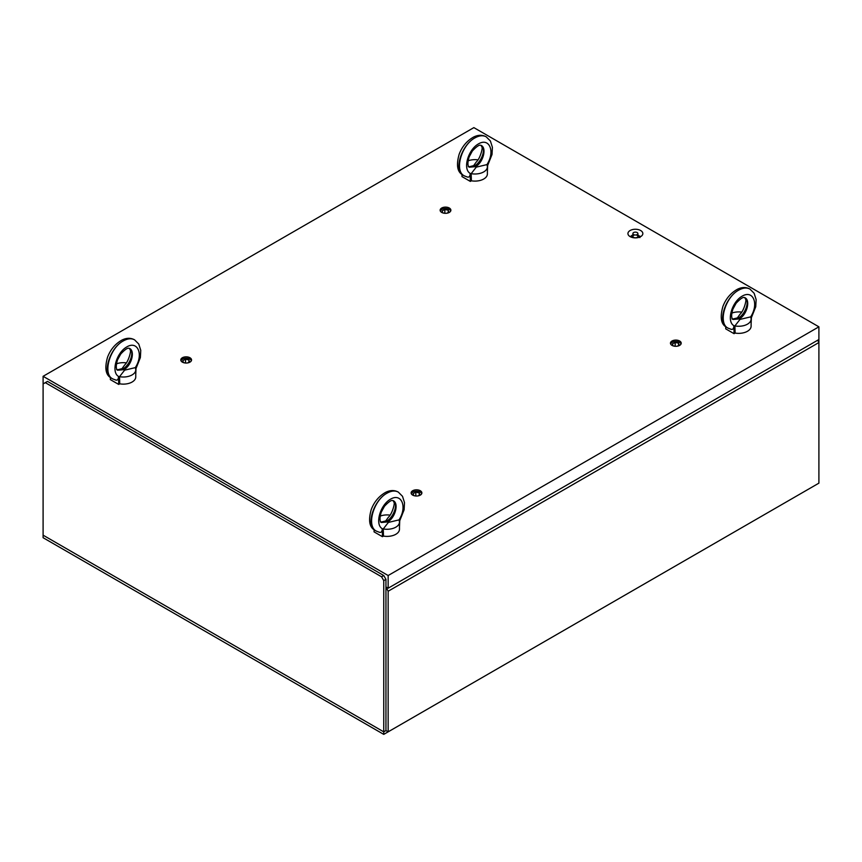 <?xml version="1.0" encoding="UTF-8"?>
<svg xmlns="http://www.w3.org/2000/svg" width="862" height="862" viewBox="0 0 862 862"><rect width="100%" height="100%" fill="white"/><g stroke="black" fill="none" stroke-linecap="round" stroke-linejoin="round"><path stroke-width="1.29" d="M640.66 236.608A7.456 4.31 0 0 0 639.281 235.983M630.887 236.22A7.456 4.31 0 0 0 630.111 236.608A7.456 4.31 180 0 1 627.935 233.57A7.456 4.31 180 0 1 632.536 229.583A7.456 4.31 180 0 1 640.66 230.52A7.456 4.31 180 0 1 642.847 233.57A7.456 4.31 180 0 1 638.246 237.546A7.456 4.31 180 0 1 630.111 236.608M449.307 208.022A5.377 3.103 180 0 1 450.88 210.22A5.377 3.103 180 0 1 447.561 213.086A5.377 3.103 180 0 1 441.7 212.418A5.377 3.103 180 0 1 440.126 210.22A5.377 3.103 180 0 1 443.445 207.354A5.377 3.103 180 0 1 449.307 208.022M679.633 340.996A5.377 3.103 180 0 1 681.206 343.195A5.377 3.103 180 0 1 677.888 346.061A5.377 3.103 180 0 1 672.026 345.393A5.377 3.103 180 0 1 670.453 343.195A5.377 3.103 180 0 1 673.772 340.328A5.377 3.103 180 0 1 679.633 340.996M420.3 490.726A5.377 3.103 180 0 1 421.874 492.924A5.377 3.103 180 0 1 418.555 495.79A5.377 3.103 180 0 1 412.693 495.111A5.377 3.103 180 0 1 411.12 492.924A5.377 3.103 180 0 1 414.439 490.047A5.377 3.103 180 0 1 420.3 490.726M189.974 357.752A5.377 3.103 180 0 1 191.547 359.939A5.377 3.103 180 0 1 188.228 362.805A5.377 3.103 180 0 1 182.367 362.137A5.377 3.103 180 0 1 180.794 359.939A5.377 3.103 180 0 1 184.112 357.073A5.377 3.103 180 0 1 189.974 357.752M388.148 575.525L43.1 376.306L473.852 127.619L818.9 326.827L388.148 575.525L388.148 588.207L818.9 339.52L818.9 326.827M43.1 383.924L45.298 382.653L381.554 576.786L383.752 580.6L383.752 731.849L385.95 730.577L383.752 731.849L43.1 535.173L43.1 537.716L383.752 734.381L383.752 731.849L43.1 535.173L43.1 376.306M817.704 340.21L818.9 342.537L388.148 591.235L385.95 586.936L388.148 588.207M383.752 734.381L818.9 483.151L388.148 731.849L385.95 730.577L385.95 579.329L383.752 575.525L47.496 381.392L45.298 382.653M383.752 580.6L385.95 579.329M381.554 576.786L383.752 575.525M388.148 731.849L388.148 591.235M818.9 339.52L818.9 483.151M633.635 234.583A2.489 1.433 -0 0 0 636.339 234.895A2.489 1.433 -0 0 0 637.88 233.57A2.489 1.433 -0 0 0 635.391 232.126A2.489 1.433 -0 0 0 632.902 233.57A2.489 1.433 -0 0 0 633.635 234.583M634.809 234.96A2.489 1.433 0 0 0 633.225 237.061A2.489 1.433 0 0 0 637.147 237.373A2.489 1.433 0 0 0 637.783 235.972A2.489 1.433 0 0 0 635.973 234.96M632.902 234.927A3.513 2.026 0 0 0 632.546 237.546M638.236 237.546A3.513 2.026 0 0 0 637.88 234.927M637.88 234.701L639.895 237.6M631.501 237.244L630.887 236.199L632.902 234.755M630.887 236.996L630.887 236.199M180.988 360.758A5.258 3.039 180 0 1 182.453 359.109A5.258 3.039 180 0 1 189.899 359.109A5.258 3.039 180 0 1 191.364 360.758M185.449 363.021L183.444 362.611L182.787 360.575L185.513 359.228L188.897 359.917L189.554 361.954L187.56 362.945M188.897 362.277L188.897 359.917M185.513 363.021L185.513 359.228M411.303 493.732A5.258 3.039 180 0 1 412.769 492.094A5.258 3.039 180 0 1 420.214 492.094A5.258 3.039 180 0 1 421.68 493.732M415.775 495.995L413.771 495.585L413.113 493.549L415.829 492.202L419.223 492.892L419.88 494.928L417.876 495.919M419.223 495.251L419.223 492.892M415.829 495.995L415.829 492.202M440.32 211.028A5.258 3.039 180 0 1 441.786 209.391A5.258 3.039 180 0 1 449.231 209.391A5.258 3.039 180 0 1 450.697 211.028M444.781 213.291L442.777 212.892L442.12 210.856L444.846 209.498L448.229 210.188L448.886 212.224L446.893 213.216M448.229 212.558L448.229 210.188M444.846 213.302L444.846 209.498M670.636 344.003A5.258 3.039 180 0 1 672.101 342.365A5.258 3.039 180 0 1 679.547 342.365A5.258 3.039 180 0 1 681.012 344.003M675.108 346.265L673.103 345.867L672.446 343.83L675.161 342.473L678.556 343.162L679.213 345.199L677.209 346.19M678.556 345.533L678.556 343.162M675.161 346.276L675.161 342.473M135.162 367.654A12.434 7.176 180 0 1 135.754 369.841A12.434 7.176 180 0 1 119.527 376.672L124.624 370.175L135.162 367.654M135.754 369.841L135.754 376.942A12.434 7.176 180 0 1 119.753 383.827L119.527 376.672M116.456 363.85A12.434 7.176 180 0 1 126.283 362.87M117.598 370.24L116.941 369.486C117.081 369.615 115.077 367.902 117.523 359.885L120.723 354.034C128.47 345.748 129.031 348.819 129.623 348.474L129.623 348.463C135.345 351.222 131.433 365.736 123.902 369.669A4.978 2.866 60 0 1 124.624 370.175L124.624 370.164A4.978 2.866 -120 0 0 123.902 369.669L117.577 370.218M124.699 364.928L122.016 368.667L117.932 369.701M117.275 369.97L122.727 369.001A4.978 2.866 -120 0 0 122.016 368.667L122.016 368.667A4.978 2.866 60 0 1 122.727 369.001C130.151 365.089 134.784 351.179 129.591 348.453M119.753 383.827L118.697 384.43L110.347 379.614L110.401 377.437M135.754 374.593L136.121 366.275C143.426 353.431 137.263 340.598 126.833 346.901C116.381 352.655 110.896 372.212 118.536 376.425C118.406 379.711 117.243 380.821 115.066 379.754M118.697 384.43L118.536 376.425L119.538 376.909M136.164 368.117L140.377 357.558L140.765 350.328L138.771 344.046L134.591 339.854C131.412 338.13 127.662 338.486 123.32 340.91C109.776 348 102.449 373.979 112.631 378.849L115.874 380.099M111.629 378.267C101.791 373.602 109.797 348.011 123.32 340.91C127.651 338.486 131.347 338.098 134.418 339.747C130.636 337.742 126.498 337.829 122.016 340.037C115.292 343.809 110.476 349.541 107.545 357.213C104.367 368.408 105.724 375.433 111.629 378.267L112.825 378.957M398.89 519.915A12.434 7.176 180 0 1 399.472 522.103A12.434 7.176 180 0 1 383.256 528.934L388.342 522.437L398.89 519.915M399.472 522.103L399.472 529.203A12.434 7.176 180 0 1 383.482 536.089L383.256 528.934M380.185 516.112A12.434 7.176 180 0 1 390.012 515.131M381.004 522.232L386.456 521.262L387.631 521.93A4.978 2.866 60 0 1 388.342 522.437L388.353 522.437A4.978 2.866 -120 0 0 387.631 521.93L381.327 522.501L380.67 521.747C380.81 521.876 378.806 520.163 381.252 512.147L384.452 506.296C392.199 498.02 392.76 501.081 393.352 500.736L393.352 500.725C399.074 503.483 395.162 517.997 387.631 521.93L386.467 521.251C393.869 517.351 398.513 503.451 393.309 500.714M388.428 517.189L385.745 520.928L381.661 521.963M385.745 520.928L385.745 520.928A4.978 2.866 60 0 1 386.456 521.262L386.467 521.251A4.978 2.866 -120 0 0 385.745 520.928M383.482 536.089L382.426 536.692L374.076 531.876L374.119 529.699M399.472 526.854L399.849 518.536C407.155 505.692 400.992 492.859 390.561 499.163C380.11 504.916 374.614 524.473 382.265 528.686C382.135 531.973 380.972 533.082 378.795 532.016M382.426 536.692L382.265 528.686L383.267 529.171M399.882 520.379L404.106 509.819L404.493 502.589L402.5 496.307L398.319 492.116C395.141 490.392 391.391 490.747 387.049 493.172C373.505 500.262 366.178 526.24 376.349 531.111L379.603 532.36M398.319 492.116L398.147 492.008C395.076 490.359 391.38 490.747 387.049 493.172C373.526 500.272 365.52 525.863 375.358 530.539L376.554 531.218M486.793 164.642A12.434 7.176 180 0 1 487.386 166.829A12.434 7.176 180 0 1 471.169 173.661L476.255 167.153L486.793 164.642M487.386 166.829L487.386 173.93A12.434 7.176 180 0 1 471.395 180.804L471.169 173.661M468.098 160.838A12.434 7.176 180 0 1 477.925 159.858M469.23 167.217L468.583 166.463C468.723 166.603 466.708 164.879 469.165 156.873L472.354 151.012C480.102 142.736 480.662 145.807 481.255 145.452L481.265 145.452C486.987 148.199 483.065 162.713 475.544 166.657A4.978 2.866 60 0 1 476.255 167.153L476.255 167.153A4.978 2.866 -120 0 0 475.544 166.657L469.219 167.206M476.341 161.905L473.658 165.644L469.564 166.678M468.917 166.948L474.369 165.978A4.978 2.866 -120 0 0 473.658 165.644L473.647 165.655A4.978 2.866 60 0 1 474.369 165.978C481.783 162.067 486.416 148.167 481.222 145.43M471.395 180.804L470.34 181.419L461.989 176.591L462.032 174.426M487.386 171.57L487.763 163.252C495.057 150.419 488.905 137.586 478.475 143.889C468.023 149.643 462.528 169.2 470.178 173.402C470.038 176.699 468.885 177.809 466.698 176.742M470.34 181.419L470.178 173.402L471.18 173.887M487.795 165.095L492.019 154.535L492.407 147.316L490.413 141.023L486.233 136.832C483.054 135.118 479.294 135.474 474.951 137.898C461.407 144.988 454.091 170.967 464.262 175.837L467.516 177.076M463.26 175.255C453.423 170.59 461.429 144.999 474.951 137.898C479.294 135.474 482.989 135.086 486.049 136.735C482.267 134.72 478.141 134.817 473.658 137.015C466.935 140.797 462.107 146.518 459.177 154.19C455.998 165.396 457.366 172.411 463.26 175.255L464.467 175.945M750.522 316.904A12.434 7.176 180 0 1 751.114 319.091A12.434 7.176 180 0 1 734.898 325.922L739.984 319.414L750.522 316.904M751.114 319.091L751.114 326.192A12.434 7.176 180 0 1 735.124 333.066L734.898 325.922M731.827 313.1A12.434 7.176 180 0 1 741.654 312.119M732.959 319.479L732.301 318.724C732.452 318.865 730.437 317.141 732.894 309.135L736.083 303.284C743.831 294.998 744.391 298.069 744.983 297.713L744.983 297.713C750.716 300.461 746.794 314.975 739.273 318.918A4.978 2.866 60 0 1 739.984 319.414L739.984 319.414A4.978 2.866 -120 0 0 739.273 318.918L732.937 319.468M740.059 314.167L737.376 317.906L733.293 318.94M732.635 319.209L738.098 318.24A4.978 2.866 -120 0 0 737.376 317.906L737.376 317.916A4.978 2.866 60 0 1 738.098 318.24C745.511 314.328 750.145 300.429 744.951 297.692M735.124 333.066L734.068 333.68L725.718 328.853L725.761 326.687M751.114 323.832L751.492 315.514C758.786 302.681 752.634 289.847 742.193 296.151C731.752 301.905 726.257 321.461 733.907 325.674C733.767 328.961 732.614 330.071 730.426 329.004M734.068 333.68L733.907 325.674L734.909 326.148M751.524 317.356L755.737 306.797L756.136 299.577L754.142 293.285L749.962 289.093C746.783 287.38 743.022 287.736 738.68 290.16C725.136 297.25 717.82 323.228 727.991 328.099L731.245 329.338M726.989 327.517C717.152 322.851 725.157 297.261 738.68 290.16C743.022 287.736 746.718 287.348 749.778 288.996C745.996 286.981 741.87 287.078 737.387 289.276C730.664 293.058 725.836 298.78 722.906 306.452C719.727 317.658 721.095 324.672 726.989 327.517L728.185 328.207M122.727 369.001L123.902 369.669L122.738 368.99M135.226 367.783L136.121 366.275M398.955 520.045L399.849 518.536M474.369 165.978L475.533 166.657L474.369 165.978M486.868 164.771L487.763 163.252M738.098 318.24L739.262 318.918L738.098 318.24M750.597 317.033L751.492 315.514M632.902 233.57L632.902 236.371M637.88 233.57L637.88 236.371M118.051 369.669L116.596 369.658M129.451 348.367L130.227 350.026C131.477 349.983 128.74 361.555 124.591 365.046M381.769 521.93L380.325 521.919M393.169 500.628L393.956 502.287C395.205 502.244 392.469 513.817 388.32 517.308M398.147 492.008C394.365 490.004 390.227 490.09 385.745 492.299C379.021 496.07 374.205 501.803 371.263 509.474C368.096 520.67 369.453 527.695 375.358 530.529M469.682 166.657L468.238 166.635M481.082 145.344L481.869 147.003C483.119 146.971 480.371 158.543 476.233 162.034M733.411 318.918L731.957 318.897M744.811 297.605L745.598 299.276C746.837 299.233 744.1 310.805 739.952 314.296"/></g></svg>
